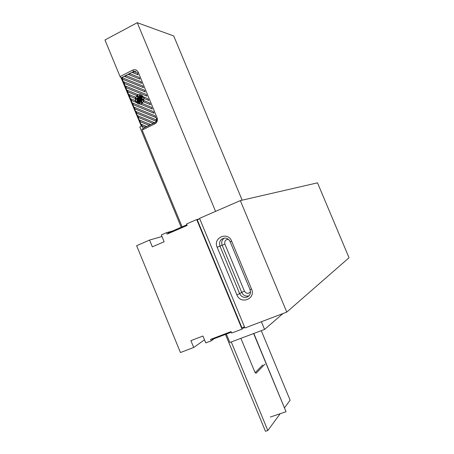 <?xml version="1.0" encoding="UTF-8"?>
<svg xmlns="http://www.w3.org/2000/svg" width="454" height="454" viewBox="0 0 454 454"><rect width="100%" height="100%" fill="white"/><g stroke="black" fill="none" stroke-linecap="round" stroke-linejoin="round"><path stroke-width="0.68" d="M140.592 98.336L141.035 97.61L140.791 98.62L141.063 97.797M156.454 118.301C157.044 120.219 156.534 121.678 154.916 122.682M141.693 126.076L121.678 77.617L133.714 71.431L136.16 71.374L133.714 71.431L121.133 77.895L141.359 126.24L121.417 77.952L120.077 76.59L121.133 77.895L133.714 71.431L136.16 71.374M140.933 99.029L142.511 96.623L141.427 99.693L140.922 99.749L140.933 99.029L142.494 96.867M141.063 99.738L141.069 99.046M137.528 103.41L138.413 103.784L137.528 103.41L138.311 102.116L139.367 103.824L139.815 103.745L139.327 101.6L140.746 102.422L142.318 102.695L142.584 102.292L140.853 101.151L142.715 102.309L141.779 102.666M139.474 101.719L139.946 103.762L139.367 103.824M137.664 103.427L138.368 102.258M138.413 103.784L139.179 103.977M142.295 96.095L142.8 96.401L142.295 96.095L141.245 97.996L141.149 97.417L142.295 95.76M141.279 97.434L141.353 97.837M142.8 96.401L141.813 99.636M140.984 101.174L143.822 99.63L143.617 99.12L141.648 99.664L142.664 96.384M141.149 97.417L142.198 95.68C145.972 98.541 142.556 105.561 138.277 103.767M140.853 101.151L143.691 99.613L143.617 99.12M139.877 97.128L139.406 94.988L139.849 94.903L140.91 96.617L141.693 95.317L141.052 94.999C136.75 93.076 133.221 100.152 137.029 103.047L138.073 101.316L137.971 100.737L136.926 102.632L136.558 102.349L137.573 99.074L135.615 99.613L135.542 99.125L138.368 97.587L136.637 96.452L136.898 96.044L138.538 96.344L139.877 97.128M140.808 96.787L139.894 95.192L140.269 97.678L140.808 96.787M138.538 97.729L135.803 99.08L138.453 98.586L138.93 98.081L138.538 97.729M137.789 99.046L136.716 102.11L138.283 99.71L138.294 98.989L137.789 99.046L136.864 101.878M139.253 100.811L139.299 101.361L140.791 102.263L142.102 102.525L139.911 100.816L139.253 100.811M139.911 97.372L137.119 96.214L139.304 97.922L139.997 97.939L139.911 97.372M138.107 100.55L138.186 101.123L138.623 100.402L138.43 100.118L138.107 100.55L138.288 100.958M138.413 101.946L139.321 103.54L138.952 101.055L138.413 101.946L138.981 101.248M140.763 100.152L140.286 100.657L140.678 101.009L143.424 99.659L140.763 100.152L143.373 99.715M139.673 98.66L139.037 99.715L139.673 98.66M139.537 100.079L140.178 99.017L139.537 100.079M139.997 98.126L138.714 100.249C138.175 98.841 138.601 98.138 139.997 98.126M138.112 94.693L127.233 90.272L127.932 91.969L136.739 95.55L138.112 94.693M133.839 71.732L132.313 72.515L138.13 74.842L137.426 73.139L133.981 71.76L132.454 72.544L138.118 74.808M128.437 74.507L139.894 79.098L139.191 77.396L129.986 73.713L128.437 74.507L139.883 79.07M124.572 76.493L141.659 83.36L140.95 81.658L126.116 75.699L124.572 76.493L141.642 83.326M122.075 77.776L122.688 79.263L143.424 87.622L142.715 85.919L122.37 77.725M124.436 83.496L145.189 91.89L144.48 90.181L123.738 81.805L124.436 83.496L145.172 91.85M126.184 87.73L146.954 96.157L146.245 94.449L125.486 86.039L126.184 87.73L146.937 96.117M133.187 104.687L154.025 113.245L153.316 111.531L132.489 102.99L133.187 104.687L154.008 113.194M134.94 108.932L155.796 117.518L155.086 115.81L134.236 107.235L134.94 108.932L134.395 107.297M136.694 113.177L156.04 121.167L156.409 119.901L135.99 111.48L136.694 113.177L136.149 111.542M138.447 117.421L152.777 123.357L154.349 122.597L137.744 115.725L138.447 117.421L137.903 115.787M140.201 121.672L148.855 125.27L150.422 124.504L139.503 119.975L140.201 121.672L139.656 120.038M141.96 125.923L141.256 124.226L146.506 126.411L144.945 127.171L142.045 125.962M135.553 97.184L128.987 94.511L129.685 96.203L135.167 98.439L135.553 97.184M144.094 98.541L148.719 100.425L148.015 98.717L143.572 96.912L144.094 98.541L148.702 100.379M135.213 100.578L130.735 98.751L131.433 100.448L135.933 102.286L135.213 100.578M143.526 101.855L150.49 104.692L149.78 102.984L143.997 100.629L143.526 101.855L144.122 100.68M140.615 104.204L152.255 108.966L151.551 107.258L142.193 103.433L140.615 104.204L152.238 108.92M139.44 100.243L140.502 98.49C141.041 99.891 140.615 100.601 139.219 100.612L139.44 100.243M137.999 100.919L136.926 102.632M137.539 99.125L135.615 99.613M137.658 96.106L139.86 97.031M139.849 94.903L140.984 96.492M140.286 94.79C136.257 94.029 133.782 100.34 137.063 102.979M140.286 100.657L140.893 100.169M140.417 100.675L140.774 100.998M140.28 98.853L139.219 100.612L139.526 100.675M139.503 100.856L139.963 100.856M139.684 100.079L140.235 99.165M139.838 98.081C138.691 98.291 138.339 98.983 138.771 100.158M139.389 100.839L139.435 101.378L141.796 102.502M138.544 101.968L139.293 103.353M138.288 99.017L137.925 99.063M138.493 100.226L138.237 100.567M138.572 97.763L135.99 99.046M139.662 98.677L139.117 99.585M142.085 125.917L141.41 124.288M142.091 125.934L144.996 127.143M140.746 104.221L142.295 103.478M131.433 100.448L130.888 98.813M131.575 100.465L135.899 102.235M135.076 108.943L155.773 117.467M122.688 79.263L122.211 77.804M122.83 79.291L143.407 87.588M144.224 98.558L143.725 96.974M143.663 101.872L150.467 104.653M127.932 91.969L127.387 90.335M128.073 91.986L136.762 95.522M124.714 76.522L126.223 75.744M129.685 96.203L135.173 98.41M140.053 95.397L140.371 97.508M137.636 96.265L139.389 97.899M140.337 121.683L148.906 125.242M129.821 96.225L129.14 94.574M138.583 117.433L152.828 123.335M136.83 113.188L156.057 121.133M133.323 104.704L132.642 103.052M126.325 87.753L125.639 86.101M124.578 83.519L123.891 81.868M128.573 74.535L130.094 73.758M264.568 329.434L282.99 313.532L264.568 329.434L229.866 342.486L226.387 334.059L229.866 342.486L264.568 329.434L261.373 321.744L264.568 329.434M121.746 77.782L121.417 77.952L121.746 77.782M142.147 130.048L182.116 226.847L142.147 130.048L154.905 123.857L154.803 122.711L143.061 128.42L154.803 122.711L154.905 123.857C157.169 122.449 157.89 120.401 157.061 117.711L156.352 118.261C156.936 120.231 156.42 121.712 154.803 122.711C156.42 121.712 156.936 120.231 156.352 118.261L157.061 117.711L138.283 72.345L137.607 72.969L138.283 72.345C136.983 69.905 135.116 69.161 132.67 70.109L133.714 71.431L132.67 70.109L120.077 76.59L104.959 39.975L120.077 76.59L132.67 70.109C135.116 69.161 136.983 69.905 138.283 72.345L157.061 117.711C157.89 120.401 157.169 122.449 154.905 123.857L142.147 130.048L142.068 128.902L142.147 130.048M242.152 200.18L173.723 35.951L137.267 22.7L104.959 39.975L137.267 22.7L215.571 211.377L137.267 22.7L173.723 35.951L242.152 200.18M199.72 218.743L197.257 219.815L241.931 327.765L244.456 326.806M168.139 232.925L168.406 233.566L168.139 232.925L186.759 224.832L187.031 225.479L186.923 224.787L168.139 232.925M231.285 332.141L212.058 339.507L211.819 338.934L212.058 339.507L231.148 332.249L230.904 331.67L231.285 332.141M136.631 245.693L180.448 352.531L193.705 347.492L190.896 340.653L202.944 336.034L205.776 342.912L211.178 340.858L210.577 339.405L231.063 331.607L231.671 333.071L242.05 329.127L196.707 219.56L186.583 223.964L187.184 225.411L167.191 234.094L166.601 232.658L161.335 234.951L164.132 241.749L152.345 246.84L149.565 240.07L136.631 245.693L180.448 352.531L193.705 347.492L190.896 340.653L202.944 336.034L205.776 342.912L211.178 340.858L210.577 339.405L231.063 331.607L231.671 333.071L242.05 329.127L196.707 219.56L186.583 223.964L187.184 225.411L167.191 234.094L166.601 232.658L161.335 234.951L164.132 241.749L152.345 246.84L149.565 240.07L136.631 245.693L180.448 352.531L193.705 347.492L190.896 340.653L202.944 336.034L205.776 342.912L211.178 340.858L210.577 339.405L231.063 331.607L231.671 333.071L242.05 329.127L196.707 219.56L186.583 223.964L187.184 225.411L167.191 234.094L166.601 232.658L161.335 234.951L164.132 241.749L152.345 246.84L149.565 240.07L136.631 245.693M244.598 327.141L242.05 329.127M204.499 339.819L193.705 347.492M161.976 236.511L149.565 240.07M172.599 230.984L166.601 232.658M199.584 218.805L196.707 219.56M214.055 338.746L211.178 340.858M349.041 257.741L317.505 182.837L240.336 200.6L199.556 218.346L244.944 327.981L286.78 312.091L349.041 257.741M240.336 200.6L286.78 312.091M253.633 333.548L286.031 411.733L270.334 417.044M253.831 333.474L286.031 411.733M231.256 341.964L267.826 430.511L280.175 413.713M284.59 407.709L290.112 400.195L261.271 330.671M267.826 430.511L265.459 431.3L225.456 334.411M240.892 338.338L254.819 372.002L256.016 373.307L264.943 364.142M181.214 227.238L139.821 126.989L142.028 125.911L143.47 129.407M255.165 372.689L262.764 364.925M224.231 238.1C221.853 239.899 221.16 242.288 222.154 245.262L241.681 292.365L244.411 291.133C246.329 293.874 248.355 294.073 250.494 291.723M241.681 292.365C243.304 295.475 245.733 296.632 248.962 295.838L246.993 297.126C243.741 297.932 241.29 296.763 239.655 293.625L241.681 292.365M251.561 289.067L231.676 241.182L230.189 241.823L250.012 289.567L251.561 289.067C256.033 298.914 240.603 304.918 236.886 294.873L239.655 293.625L219.963 246.113L224.912 244.127L244.411 291.133M231.676 241.182C227.885 231.126 212.71 237.584 217.16 247.265L219.963 246.113C218.856 241.681 220.423 238.997 224.656 238.061C227.159 238.095 229.003 239.349 230.189 241.817M228.419 239.394C225.462 239.508 224.293 241.085 224.912 244.127M217.16 247.265L236.886 294.873M248.724 296.104L246.993 297.126C250.069 295.69 251.073 293.176 250.018 289.584"/></g></svg>
